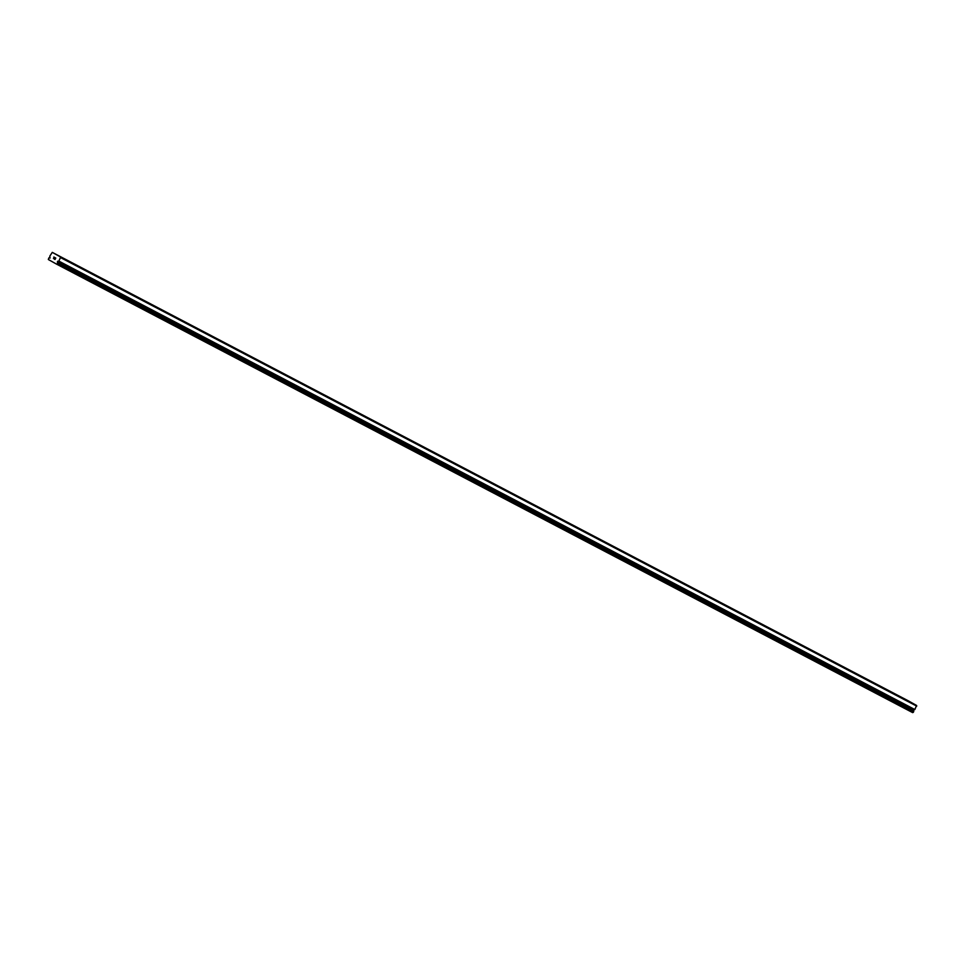 <?xml version="1.0" encoding="UTF-8"?>
<svg xmlns="http://www.w3.org/2000/svg" width="965" height="965" viewBox="0 0 965 965"><rect width="100%" height="100%" fill="white"/><g stroke="black" fill="none" stroke-linecap="round" stroke-linejoin="round"><path stroke-width="1.45" d="M49.806 257.92L49.336 257.764A1.17 1.001 117.6 0 1 48.781 257.969L48.346 259.525L56.718 264.217L57.804 263.011A1.17 1.001 117.6 0 1 57.683 262.432L57.647 261.177L914.193 709.842A1.17 1.001 117.6 0 1 914.736 709.637L916.617 705.475L908.234 700.783L52.279 252.372L60.662 257.052L58.781 261.226L914.736 709.637M909.054 701.41L906.159 699.794L909.054 701.41M897.293 695.246L894.398 693.642L897.293 695.246M885.544 689.082L882.637 687.478L885.544 689.082M873.783 682.93L870.876 681.326L873.783 682.93M862.022 676.767L859.127 675.162L862.022 676.767M850.262 670.615L847.367 668.998L850.262 670.615M838.513 664.451L835.606 662.846L838.513 664.451M826.752 658.287L823.857 656.683L826.752 658.287M814.991 652.135L812.096 650.519L814.991 652.135M803.242 645.971L800.335 644.367L803.242 645.971M791.481 639.807L788.574 638.203L791.481 639.807M779.72 633.655L776.825 632.051L779.72 633.655M767.959 627.491L765.064 625.887L767.959 627.491M756.21 621.339L753.303 619.723L756.21 621.339M744.449 615.175L741.542 613.571L744.449 615.175M732.688 609.012L729.793 607.407L732.688 609.012M720.927 602.86L718.032 601.243L720.927 602.86M709.178 596.696L706.271 595.091L709.178 596.696M697.418 590.532L694.523 588.927L697.418 590.532M685.657 584.38L682.762 582.764L685.657 584.38M673.908 578.216L671.001 576.612L673.908 578.216M662.147 572.052L659.24 570.448L662.147 572.052M650.386 565.9L647.491 564.296L650.386 565.9M638.625 559.736L635.73 558.132L638.625 559.736M626.876 553.584L623.969 551.968L626.876 553.584M615.115 547.42L612.208 545.816L615.115 547.42M603.354 541.256L600.459 539.652L603.354 541.256M591.593 535.105L588.698 533.488L591.593 535.105M579.844 528.941L576.937 527.336L579.844 528.941M568.083 522.777L565.188 521.172L568.083 522.777M556.322 516.625L553.428 515.008L556.322 516.625M544.574 510.461L541.667 508.857L544.574 510.461M532.813 504.297L529.906 502.693L532.813 504.297M521.052 498.145L518.157 496.541L521.052 498.145M509.291 491.981L506.396 490.377L509.291 491.981M497.542 485.829L494.635 484.213L497.542 485.829M485.781 479.665L482.886 478.061L485.781 479.665M474.02 473.501L471.125 471.897L474.02 473.501M462.271 467.35L459.364 465.733L462.271 467.35M450.51 461.186L447.603 459.581L450.51 461.186M438.749 455.022L435.854 453.417L438.749 455.022M426.988 448.87L424.093 447.265L426.988 448.87M415.24 442.706L412.332 441.102L415.24 442.706M403.479 436.554L400.572 434.938L403.479 436.554M391.718 430.39L388.823 428.786L391.718 430.39M379.957 424.226L377.062 422.622L379.957 424.226M368.208 418.074L365.301 416.458L368.208 418.074M356.447 411.91L353.552 410.306L356.447 411.91M344.686 405.746L341.791 404.142L344.686 405.746M332.937 399.594L330.03 397.978L332.937 399.594M321.176 393.431L318.269 391.826L321.176 393.431M309.415 387.267L306.52 385.662L309.415 387.267M297.654 381.115L294.759 379.51L297.654 381.115M285.905 374.951L282.998 373.346L285.905 374.951M274.144 368.799L271.237 367.183L274.144 368.799M262.384 362.635L259.488 361.031L262.384 362.635M250.623 356.471L247.728 354.867L250.623 356.471M238.874 350.319L235.967 348.703L238.874 350.319M227.113 344.155L224.218 342.551L227.113 344.155M215.352 337.991L212.457 336.387L215.352 337.991M203.603 331.839L200.696 330.223L203.603 331.839M191.842 325.675L188.935 324.071L191.842 325.675M180.081 319.512L177.186 317.907L180.081 319.512M168.32 313.36L165.425 311.755L168.32 313.36M156.571 307.196L153.664 305.591L156.571 307.196M144.81 301.044L141.903 299.427L144.81 301.044M133.049 294.88L130.154 293.276L133.049 294.88M121.288 288.716L118.393 287.112L121.288 288.716M109.54 282.564L106.633 280.948L109.54 282.564M97.779 276.4L94.884 274.796L97.779 276.4M86.018 270.236L83.123 268.632L86.018 270.236M74.269 264.084L71.362 262.48L74.269 264.084M62.508 257.92L59.601 256.316L62.508 257.92M54.981 259.356L55.295 258.789L54.366 259.018L54.981 259.356M55.656 258.137L55.041 257.8L55.656 258.137M55.089 257.703L55.777 258.089L55.005 259.488L54.317 259.103L55.017 259.501M53.823 257.764L54.462 257.474L53.823 257.764M54.462 257.474L53.811 257.112L54.462 257.474M53.859 257.016L54.679 257.474L53.437 258.487M49.48 257.752L50.084 258.065L49.878 256.762A1.17 1.001 117.6 0 0 49.77 256.183L52.279 252.372M58.781 261.226A1.17 1.001 117.6 0 0 58.238 261.431L914.048 709.866M913.035 710.421L913.445 709.54M56.718 264.217L912.673 712.628L913.759 711.422A1.17 1.001 117.6 0 1 913.638 710.843L57.297 262.118M60.662 257.052L916.617 705.475M57.393 263.903L913.348 712.315M60.795 257.715L916.75 706.127M57.804 263.168L913.746 711.579M57.804 263.011L913.759 711.422M57.683 262.432L913.638 710.843M57.623 262.299L913.578 710.71M58.238 261.431L914.193 709.842M58.913 261.141L914.868 709.552M49.48 257.739L50.084 258.065"/></g></svg>
